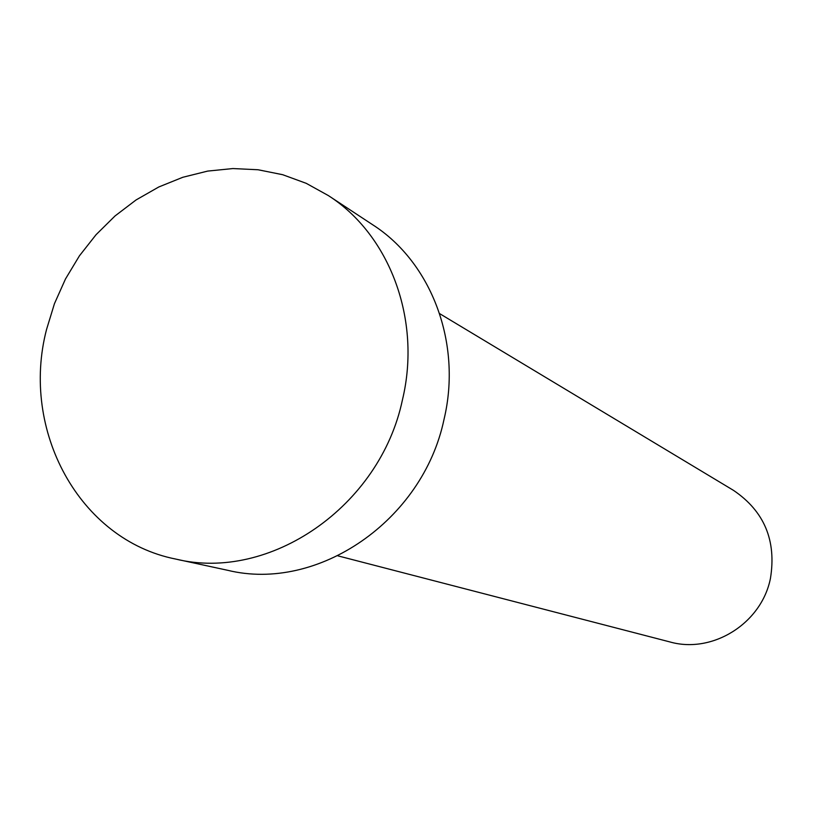 <?xml version="1.0" encoding="UTF-8"?>
<svg xmlns="http://www.w3.org/2000/svg" width="813" height="813" viewBox="0 0 813 813"><rect width="100%" height="100%" fill="white"/><g stroke="black" fill="none" stroke-linecap="round" stroke-linejoin="round"><path stroke-width="1.22" d="M439.65 313.635L733.499 490.371C764.281 511.225 776.588 540.574 770.439 578.429C761.547 623.48 712.401 654.109 669.861 641.924L337.934 555.858M328.34 195.567L372.73 224.794C431.581 262.447 462.221 343.421 444.02 419.396C422.851 520.828 317.527 592.392 227.64 570.289L175.689 559.059C79.217 539.974 20.234 430.118 46.544 329.489L54.461 303.645L65.497 278.95L79.43 255.831L96.046 234.713L115.029 215.963L136.076 199.947L158.799 186.97L182.793 177.285L207.65 171.096L232.894 168.555L258.056 169.754L282.67 174.704L306.257 183.342L328.34 195.567C389.783 234.845 421.693 319.885 402.435 399.884C380.017 506.682 269.499 582.189 175.689 559.059"/></g></svg>

